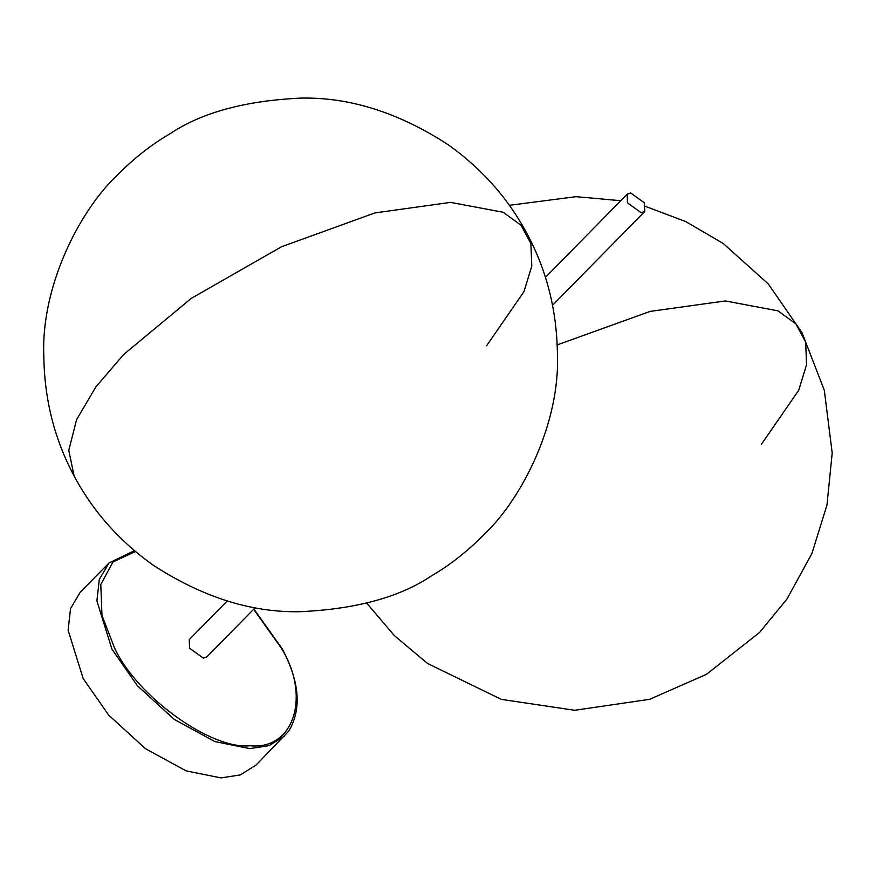 <?xml version="1.0" encoding="UTF-8"?>
<svg xmlns="http://www.w3.org/2000/svg" width="876" height="876" viewBox="0 0 876 876"><rect width="100%" height="100%" fill="white"/><g stroke="black" fill="none" stroke-linecap="round" stroke-linejoin="round"><path stroke-width="1.31" d="M134.378 550.654L108.963 563.027L80.165 592.307L70.518 608.667L68.12 630.216L83.154 678.517L108.613 715.035L145.471 748.706L186.041 770.858L221.015 777.91L240.265 774.921L255.967 765.153L288.73 731.142C301.837 709.253 299.647 681.78 282.16 648.7L253.876 609.039M627.457 202.838L641.243 212.769L644.747 211.499L644.44 202.882L630.654 192.939L627.161 194.22L627.457 202.838M255.234 607.659L206.845 656.869L203.352 658.15L189.566 648.207L189.271 639.59L227.213 600.991M486.662 345.67L523.914 291.719L531.798 266.085L530.867 243.473L521.045 225.252L503.196 212.277L450.571 202.378L374.928 212.912L281.568 246.725L191.34 298.333L123.713 354.441L95.933 386.798L76.584 419.681L68.766 450.33L74.099 475.909M557.224 344.903L650.112 311.396L725.361 300.95L777.987 310.86L795.835 323.835L805.657 342.045L806.577 364.657L798.704 390.302L761.452 444.252M108.963 563.027L99.306 579.375L96.907 600.925L111.953 649.226L137.401 685.744L174.258 719.415L214.839 741.578L249.813 748.619L269.063 745.629L284.755 735.873M135.43 551.541L112.982 561.932L100.795 584.511L101.966 615.423L114.57 648.01C136.59 696.256 211.149 749.998 250.131 745.75C293.767 750.217 311.046 696.705 281.546 648.448L253.635 609.291M552.57 305.253L644.747 211.499M545.419 277.353L627.161 194.22M299.942 611.711C355.897 609.181 399.785 597.213 431.594 575.795C449.804 565.25 467.521 551.278 484.746 533.9C522.687 497.579 560.136 422.462 557.41 354.441C556.928 310.947 546.887 270.848 527.264 234.166C508.54 198.885 482.249 169.123 448.381 144.869C399.084 112.752 350.05 97.159 301.278 98.09C245.313 100.62 201.425 112.588 169.615 134.006C151.406 144.562 133.689 158.523 116.464 175.901C78.533 212.222 41.073 287.339 43.8 355.36C44.282 398.854 54.334 438.953 73.945 475.635C92.67 510.916 118.961 540.678 152.829 564.932C202.126 597.049 251.16 612.642 299.942 611.711M620.766 200.714L576.058 196.673L509.35 205.312M366.65 603.071L394.408 635.669L427.619 663.504L501.324 699.377L574.722 710.283L649.685 699.311L706.385 674.367L759.536 632.483L786.9 599.129L811.899 553.555L826.977 505.025L832.2 453.023L824.316 390.324L802.055 332.749L768.296 283.955L723.171 243.451L685.645 221.54L645.798 206.517"/></g></svg>
